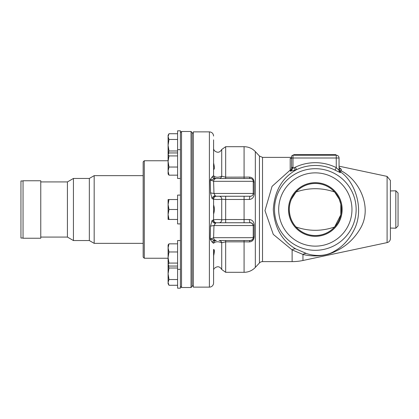 <?xml version="1.0" encoding="UTF-8"?>
<svg xmlns="http://www.w3.org/2000/svg" width="419" height="419" viewBox="0 0 419 419"><rect width="100%" height="100%" fill="white"/><g stroke="black" fill="none" stroke-linecap="round" stroke-linejoin="round"><path stroke-width="0.63" d="M289.288 209.5A26.036 26.036 0 0 1 328.344 186.953A26.036 26.036 0 0 1 328.344 232.047A26.036 26.036 0 0 1 289.288 209.5C289.529 216.529 291.771 222.353 296.018 226.967C308.887 231.408 321.761 231.408 334.634 226.967L340.82 214.8L340.82 204.2L339.222 199.166L334.634 192.033C321.761 187.592 308.887 187.592 296.018 192.033L291.425 199.166M390.408 228.046L395.819 228.214L395.819 190.786L390.408 190.954M395.819 228.214L398.05 225.982L398.05 193.018L395.819 190.786M23.045 180.961L20.95 180.961L20.95 238.039L23.045 238.039M192.148 209.5L192.148 132.603L191.033 131.487L191.033 287.513L192.148 286.397L192.148 209.5M180.427 240.532L177.588 240.532L177.588 288.178L180.427 288.178L180.427 130.822L177.588 130.822L177.588 149.646L180.427 149.646M180.427 178.468L177.588 178.468L177.588 149.646M168.977 133.729L168.092 136.604L168.092 135.269L168.977 133.729L177.588 133.729L177.588 152.945L168.977 152.945L168.092 154.433L168.291 153.742M168.977 155.92L168.092 161.477L168.092 154.433L168.977 155.92L177.588 155.92L177.588 175.168L168.977 175.168L168.092 174.016L168.092 171.099L168.977 175.168M168.977 167.034L168.092 171.099L168.092 161.477L168.977 167.034L177.588 167.034M177.588 152.945L177.588 155.92M168.092 145.231L168.977 150.981L168.092 153.857L168.092 136.604L168.977 139.48L168.092 145.231M177.588 150.981L168.977 150.981M177.588 139.48L168.977 139.48M168.092 261.99L168.092 258.24L144.277 258.24L144.277 160.76L168.092 160.76M168.092 265.143L168.977 268.019L168.092 273.769L168.092 265.143M168.977 279.52L168.092 282.396L168.092 273.769L168.977 279.52L177.588 279.52L177.588 285.271L168.977 285.271L168.092 282.396L168.092 283.731L168.977 285.271M168.977 243.832L168.092 247.901L168.092 244.984L168.977 243.832L177.588 243.832L177.588 268.019L168.977 268.019M177.588 268.019L177.588 279.52M168.977 251.966L168.092 257.523L168.092 247.901L168.977 251.966L177.588 251.966M168.977 263.08L168.092 264.567L168.092 257.523L168.977 263.08L177.588 263.08M168.291 265.258L168.092 264.567L168.977 266.055L177.588 266.055M168.977 199.538L168.092 204.519L168.092 199.538L177.588 199.538L177.588 219.462L168.092 219.462L168.092 204.519L168.977 209.5L168.092 214.481L168.977 219.462M177.588 209.5L168.977 209.5M180.427 223.908L177.588 223.908L177.588 195.092L180.427 195.092M40.769 180.762L40.769 238.238L23.045 238.238L23.045 180.762L40.769 180.762M40.769 181.925L67.422 181.925L67.422 237.075L73.44 240.553L89.336 240.553L94.17 243.345L143.162 243.345M67.422 181.925L73.44 178.447L73.44 240.553M73.44 178.447L89.336 178.447L89.336 240.553M89.336 178.447L94.17 175.655L94.17 243.345M144.277 160.76L143.162 161.875L143.162 257.125L144.277 258.24M180.427 286.397L181.542 287.513L181.542 131.487L191.033 131.487M209.4 287.13L209.4 131.87L193.348 131.87L193.348 287.13L209.4 287.13A4.185 4.185 0 0 0 213.585 282.945L213.585 279.138M336.258 155.213L336.258 158L339.05 158A2.792 2.792 0 0 0 336.258 155.213L292.996 155.213L293.719 155.213L293.719 154.653L335.912 154.653L335.912 155.213M291.388 158.293L290.205 158.356L291.163 158.492A1.393 1.089 -121.6 0 1 291.388 158.293A1.393 1.089 -121.6 0 1 291.394 158.288A1.393 1.089 -121.6 0 1 291.404 158.282M291.598 156.664L291.598 167.312L292.996 167.312L292.996 155.213A1.393 1.393 0 0 0 291.598 156.606A1.393 1.393 0 0 1 292.996 155.213M291.598 167.312A4.845 4.567 -177.2 0 1 291.561 167.893L292.918 168.155A3.902 3.378 92.3 0 0 292.996 167.312M291.561 167.893L291.027 169.868A1.393 0.55 30.5 0 1 291.676 170.02L292.918 168.155L294.211 167.663A25.847 25.847 0 0 0 295.374 167.15L296.558 169.664A44.037 44.037 0 0 1 335.017 170.114L336.258 167.626A46.813 46.813 0 0 0 295.374 167.15M291.252 158.356L290.205 158.356L290.205 170.072A1.393 1.058 180 0 0 291.027 169.868L290.383 171.188L291.676 170.02M335.017 170.114L340.286 172.628A13485.541 154.999 -82 0 0 340.307 171.78C355.139 181.532 364.63 209.369 354.186 229.67C349.189 239.647 342.506 246.864 334.137 251.321C325.359 256.816 313.669 256.072 306.368 253.474L295.819 248.923A8.375 4.316 -60.7 0 0 292.122 249.907L273.282 234.394L264.976 210.626L272.057 186.361L290.205 170.072L290.383 171.188L296.558 169.664A53.878 31.697 -61.2 0 0 295.819 170.077A8.375 4.316 60.7 0 1 295.254 170.193L294.211 167.663M340.286 172.628A2.792 2.776 0 0 1 339.05 170.329L336.258 167.626L336.258 158L291.598 158M262.519 261.624A4.185 4.185 0 0 0 259.45 262.964L259.45 156.036L262.519 157.376L262.519 261.624L292.122 261.624L292.122 249.907L302.958 254.433C311.684 256.753 325.374 256.779 335.818 251.175C345.79 246.513 353.798 239.239 359.848 229.334C373.046 208.411 359.931 180.531 341.26 170.821L340.307 171.78A2.792 2.776 0 0 1 339.05 169.465M339.05 166.652A2.792 2.624 0 0 0 341.26 169.218L341.26 170.821A2.792 2.519 0 0 1 339.05 168.359M341.26 169.218L339.238 167.6M387.093 242.606L387.093 176.394L390.408 180.489L390.408 238.511A4.185 4.185 0 0 1 387.093 242.606L302.958 260.487L302.958 254.433A8.375 5.782 106.3 0 1 306.368 253.474M295.819 248.923C282.06 241.093 274.55 227.952 273.293 209.5C274.55 191.048 282.06 177.907 295.819 170.077M339.05 170.329L339.05 158M288.492 209.5A26.832 26.832 0 0 1 315.324 182.668A26.832 26.832 0 0 1 342.155 209.5A26.832 26.832 0 0 1 315.324 236.332A26.832 26.832 0 0 1 288.492 209.5M289.246 209.5A26.078 26.078 0 0 0 315.324 235.578A26.078 26.078 0 0 0 341.401 209.5A26.078 26.078 0 0 0 315.324 183.422A26.078 26.078 0 0 0 289.246 209.5M213.643 163.803L213.585 162.975C214.601 167.312 214.601 169.465 213.585 169.428L213.69 169.548M213.68 149.091L213.978 149.929M214.161 150.259L214.533 150.746C217.409 153.087 219.807 152.668 221.719 149.489L221.719 176.242C218.137 177.698 215.424 177.525 213.585 175.729L212.417 176.561A2.792 2.111 -90 0 0 214.428 178.515L211.794 179.871A2.792 1.205 19.5 0 1 210.328 179.494L210.238 180.28L211.794 179.871A2.792 0.979 90 0 0 211.715 180.327L213.606 181.307L253.223 181.307A2.792 1.288 180 0 0 254.176 182.281C253.862 179.028 252.285 177.3 249.452 177.096L225.668 177.164L221.719 176.242A2.792 2.676 90 0 1 219.09 178.515L244.361 178.515M213.585 148.263C214.601 151.51 214.601 151.51 213.585 148.263M213.632 205.373L213.585 204.933C214.601 207.829 214.601 210.872 213.585 214.067L213.674 213.412M213.983 212.349L214.161 211.747M213.585 270.737C214.601 267.49 214.601 267.49 213.585 270.737L213.69 249.452M214.161 268.741L213.978 269.071M213.585 249.572C214.601 249.321 214.601 251.473 213.585 256.03M215.848 196.244L216.707 196.244A2.792 2.739 -90 0 1 215.256 195.814L215.848 196.244A2.792 2.582 -90 0 0 213.271 199.177L213.585 199.035A2.792 2.792 0 0 1 216.377 196.244L219.09 196.244A2.792 2.634 -90 0 1 221.719 199.193L225.668 199.481L225.668 219.519L221.719 219.807C218.236 219.341 215.528 219.399 213.585 219.965L213.585 199.035L213.585 219.965L212.045 220.504L210.474 226.129L210.238 238.72L210.328 239.506L212.417 242.439L213.585 243.271C215.424 241.475 218.131 241.302 221.719 242.758L225.668 241.836L225.668 272.303L221.719 269.511L221.719 242.758A2.792 2.676 90 0 0 219.09 240.485L250.431 240.485A2.792 1.121 90 0 0 249.452 241.904C252.285 241.705 253.862 239.977 254.176 236.719A2.792 1.288 0 0 0 253.223 237.693A2.792 2.792 0 0 1 250.431 240.485A2.792 2.792 0 0 0 253.223 237.693L213.606 237.693L211.715 238.673L210.238 238.72L214.428 240.485A2.792 2.111 -90 0 0 212.417 242.439M249.452 177.096A2.792 1.121 90 0 0 250.431 178.515L216.398 178.515A2.792 2.792 0 0 1 213.585 175.729L213.585 169.548M216.707 196.244L250.431 196.244A2.792 2.792 0 0 0 253.223 193.452L213.973 193.452L215.256 195.814A2.792 1.419 -54.9 0 0 212.045 198.496L210.537 192.95L213.973 193.452L213.606 181.307A2.792 2.786 90 0 1 216.398 178.515L219.09 178.515M250.656 178.525L251.61 178.777M253.191 193.871L253.223 193.452A2.792 0.733 180 0 0 254.176 194.002L254.176 182.281M250.431 196.244A2.792 0.99 -90 0 0 249.452 199.46C252.317 199.151 253.888 197.333 254.176 194.002M244.083 196.244L244.083 199.481L249.452 199.46M239.108 196.244L227.7 196.244M213.585 199.035C215.528 199.601 218.236 199.659 221.719 199.193L221.719 219.807A2.792 2.634 -90 0 1 219.09 222.756L216.377 222.756A2.792 2.792 0 0 1 213.585 219.965A2.792 2.792 0 0 0 216.377 222.756M212.045 198.496L213.271 199.177M212.417 176.561L210.328 179.494M210.537 192.95L210.238 180.28L211.715 180.327M213.585 249.452L213.585 282.945M213.585 268.254L213.585 260.335M213.585 158.665L213.585 150.746M213.585 139.862L213.585 175.729M259.45 156.036L255.333 151.605L255.333 267.395A15.351 15.351 0 0 1 244.083 272.303L244.083 241.836L249.452 241.904M254.176 236.719L254.176 224.998C253.888 221.667 252.311 219.849 249.452 219.54L225.668 219.519L225.668 222.756M213.973 193.452L210.474 192.871M244.361 196.244L222.447 196.244M253.223 181.307A2.792 2.792 0 0 0 250.431 178.515A2.792 2.792 0 0 1 253.223 181.307L253.223 193.452M215.665 178.426L214.428 178.515M213.585 243.271A2.792 2.792 0 0 1 216.377 240.485L216.377 240.485A2.792 2.786 90 0 1 213.606 237.693L213.973 225.548L210.537 226.051M253.102 238.495L252.715 239.291M252.479 239.589L250.662 240.475M254.176 224.998A2.792 0.733 0 0 0 253.223 225.548L253.223 237.693M249.452 219.54A2.792 0.99 -90 0 0 250.431 222.756L252.369 223.542L253.223 225.548A2.792 2.792 0 0 0 250.431 222.756L215.848 222.756A2.792 2.582 -90 0 1 213.271 219.823M244.361 222.756L250.431 222.756A2.792 2.792 0 0 1 253.223 225.548L213.973 225.548L215.848 222.756M227.7 222.756L239.108 222.756M212.045 220.504A2.792 1.419 -125.1 0 0 215.256 223.186A2.792 2.739 -90 0 1 216.707 222.756M214.428 240.485L215.665 240.574M210.474 226.129L213.973 225.548M333.791 155.213L333.791 154.653M295.84 155.213L295.84 154.653M292.211 169.365A1.393 0.361 -154.2 0 0 291.273 169.129M356.134 209.5A40.805 40.805 0 0 0 315.324 168.695A40.805 40.805 0 0 0 274.518 209.5A40.805 40.805 0 0 0 315.324 250.305A40.805 40.805 0 0 0 356.134 209.5M315.324 246.136A36.636 36.636 0 0 1 278.687 209.5A36.636 36.636 0 0 1 315.324 172.864A36.636 36.636 0 0 1 351.96 209.5A36.636 36.636 0 0 1 315.324 246.136M225.668 178.515L225.668 146.697L221.719 149.489M244.083 178.515L244.083 146.697L225.668 146.697M225.668 196.244L225.668 199.481L244.083 199.481L244.083 222.756M225.668 240.485L225.668 241.836L244.083 241.836L244.083 240.485M210.328 239.506A2.792 1.205 160.5 0 1 211.794 239.129A2.792 0.979 90 0 1 211.715 238.673M192.148 285.91L193.348 285.91M192.148 133.09L193.348 133.09M177.588 269.354L180.427 269.354M40.769 237.075L67.422 237.075M94.17 175.655L143.162 175.655M181.542 287.513L191.033 287.513M180.427 132.603L181.542 131.487M387.093 176.394L339.05 166.186M262.519 157.376L291.598 157.376M292.122 261.624A52.124 52.124 0 0 0 302.958 260.487M214.533 268.254C217.409 265.913 219.807 266.332 221.719 269.511M225.668 272.303L244.083 272.303M255.333 151.605C252.264 148.41 248.514 146.77 244.083 146.697M209.4 131.87C211.941 132.116 213.339 133.514 213.585 136.055M259.45 262.964L255.333 267.395"/></g></svg>
